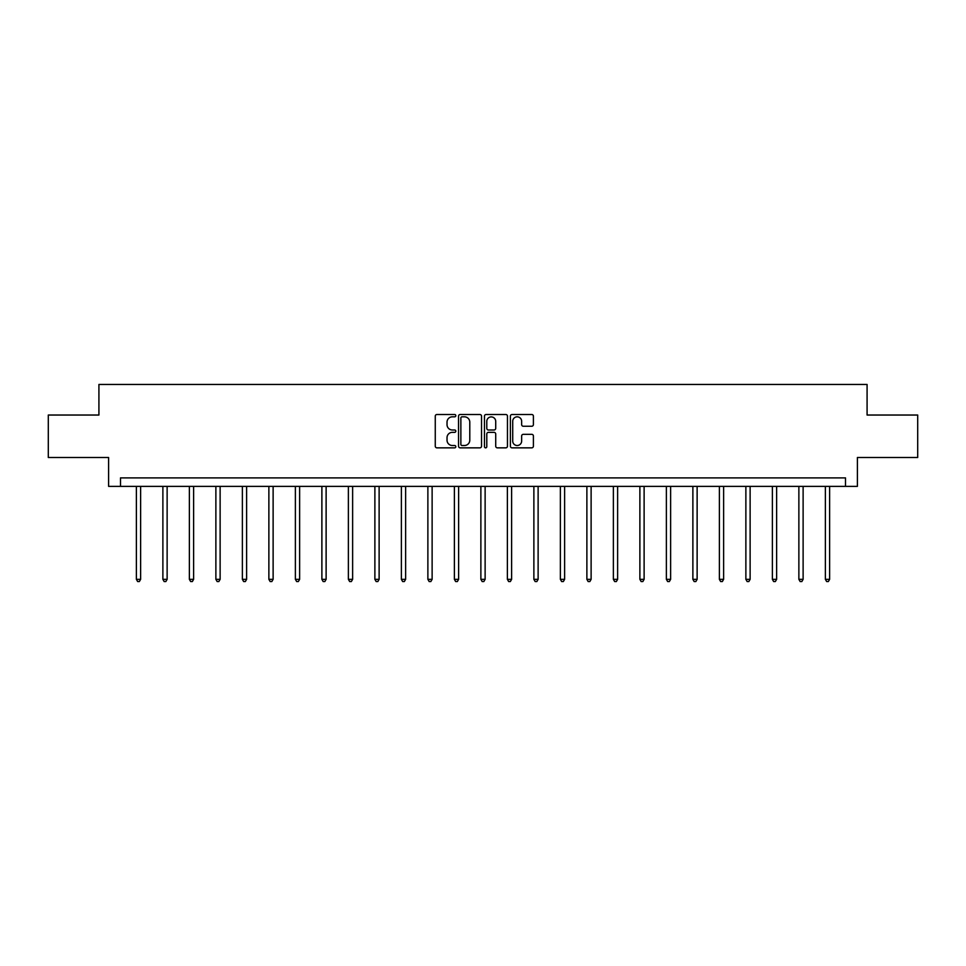 <?xml version="1.0" encoding="UTF-8"?>
<svg xmlns="http://www.w3.org/2000/svg" width="966" height="966" viewBox="0 0 966 966"><rect width="100%" height="100%" fill="white"/><g stroke="black" fill="none" stroke-linecap="round" stroke-linejoin="round"><path stroke-width="1.45" d="M455.819 415.67A1.171 1.171 0 0 0 454.66 414.499L436.934 414.499A1.666 1.666 0 0 0 435.268 416.165L435.268 446.183A1.666 1.666 0 0 0 436.934 447.85L454.66 447.85A1.171 1.171 0 0 0 455.819 446.678A1.171 1.171 0 0 0 454.66 445.507L452.366 445.507A5.337 5.337 0 0 1 447.029 440.182L447.029 437.67A5.337 5.337 0 0 1 452.366 432.345L454.66 432.345A1.171 1.171 0 0 0 455.819 431.174A1.171 1.171 0 0 0 454.66 430.003L452.366 430.003A5.337 5.337 0 0 1 447.029 424.666L447.029 422.166A5.337 5.337 0 0 1 452.366 416.829L454.66 416.829A1.171 1.171 0 0 0 455.819 415.67M531.735 426.248A1.666 1.666 0 0 0 533.401 424.581L533.401 416.165A1.666 1.666 0 0 0 531.735 414.499L512.052 414.499A1.666 1.666 0 0 0 510.386 416.165L510.386 446.183A1.666 1.666 0 0 0 512.052 447.85L531.735 447.85A1.666 1.666 0 0 0 533.401 446.183L533.401 436.004A1.666 1.666 0 0 0 531.735 434.338L523.306 434.338A1.666 1.666 0 0 0 521.64 436.004L521.64 441.051A4.456 4.456 0 0 1 517.184 445.507A4.456 4.456 0 0 1 512.717 441.051L512.717 421.297A4.456 4.456 0 0 1 517.184 416.829A4.456 4.456 0 0 1 521.64 421.297L521.64 424.581A1.666 1.666 0 0 0 523.306 426.248L531.735 426.248M845.504 486.381L857.397 486.381L857.397 457.498L917.7 457.498L917.7 415.03L867.082 415.03L867.082 384.456L98.918 384.456L98.918 415.03L48.3 415.03L48.3 457.498L108.603 457.498L108.603 486.381L845.504 486.381L845.504 477.892L120.496 477.892L120.496 486.381M481.539 416.165A1.666 1.666 0 0 0 479.873 414.499L460.202 414.499A1.666 1.666 0 0 0 458.536 416.165L458.536 446.183A1.666 1.666 0 0 0 460.202 447.85L479.873 447.85A1.666 1.666 0 0 0 481.539 446.183L481.539 416.165M486.127 414.499L505.798 414.499A1.666 1.666 0 0 1 507.464 416.165L507.464 446.183A1.666 1.666 0 0 1 505.798 447.85L497.381 447.85A1.666 1.666 0 0 1 495.715 446.183L495.715 434.012A1.666 1.666 0 0 0 494.049 432.345L488.458 432.345A1.666 1.666 0 0 0 486.792 434.012L486.792 446.678A1.171 1.171 0 0 1 485.62 447.85A1.171 1.171 0 0 1 484.461 446.678L484.461 416.165A1.666 1.666 0 0 1 486.127 414.499M462.038 416.829A1.171 1.171 0 0 0 460.867 418L460.867 444.348A1.171 1.171 0 0 0 462.038 445.507L464.453 445.507A5.337 5.337 0 0 0 469.79 440.182L469.79 422.166A5.337 5.337 0 0 0 464.453 416.829L462.038 416.829M495.715 421.381A4.456 4.456 0 0 0 491.259 416.914A4.456 4.456 0 0 0 486.792 421.381L486.792 428.336A1.666 1.666 0 0 0 488.458 430.003L494.049 430.003A1.666 1.666 0 0 0 495.715 428.336L495.715 421.381M136.375 486.381L136.375 579.334L140.625 579.334L140.625 486.381M140.625 579.334L139.346 581.544L137.655 581.544L136.375 579.334M162.88 486.381L162.88 579.334L167.13 579.334L167.13 486.381M167.13 579.334L165.85 581.544L164.148 581.544L162.88 579.334M189.372 486.381L189.372 579.334L193.623 579.334L193.623 486.381M193.623 579.334L192.355 581.544L190.652 581.544L189.372 579.334M215.877 486.381L215.877 579.334L220.127 579.334L220.127 486.381M220.127 579.334L218.847 581.544L217.157 581.544L215.877 579.334M242.381 486.381L242.381 579.334L246.62 579.334L246.62 486.381M246.62 579.334L245.352 581.544L243.649 581.544L242.381 579.334M268.874 486.381L268.874 579.334L273.124 579.334L273.124 486.381M273.124 579.334L271.844 581.544L270.154 581.544L268.874 579.334M295.379 486.381L295.379 579.334L299.629 579.334L299.629 486.381M299.629 579.334L298.349 581.544L296.647 581.544L295.379 579.334M321.883 486.381L321.883 579.334L326.122 579.334L326.122 486.381M326.122 579.334L324.854 581.544L323.151 581.544L321.883 579.334M348.376 486.381L348.376 579.334L352.626 579.334L352.626 486.381M352.626 579.334L351.346 581.544L349.656 581.544L348.376 579.334M374.88 486.381L374.88 579.334L379.119 579.334L379.119 486.381M379.119 579.334L377.851 581.544L376.148 581.544L374.88 579.334M401.373 486.381L401.373 579.334L405.623 579.334L405.623 486.381M405.623 579.334L404.356 581.544L402.653 581.544L401.373 579.334M427.878 486.381L427.878 579.334L432.128 579.334L432.128 486.381M432.128 579.334L430.848 581.544L429.145 581.544L427.878 579.334M454.382 486.381L454.382 579.334L458.621 579.334L458.621 486.381M458.621 579.334L457.353 581.544L455.65 581.544L454.382 579.334M480.875 486.381L480.875 579.334L485.125 579.334L485.125 486.381M485.125 579.334L483.845 581.544L482.155 581.544L480.875 579.334M507.379 486.381L507.379 579.334L511.618 579.334L511.618 486.381M511.618 579.334L510.35 581.544L508.647 581.544L507.379 579.334M533.872 486.381L533.872 579.334L538.122 579.334L538.122 486.381M538.122 579.334L536.855 581.544L535.152 581.544L533.872 579.334M560.377 486.381L560.377 579.334L564.627 579.334L564.627 486.381M564.627 579.334L563.347 581.544L561.644 581.544L560.377 579.334M586.881 486.381L586.881 579.334L591.12 579.334L591.12 486.381M591.12 579.334L589.852 581.544L588.149 581.544L586.881 579.334M613.374 486.381L613.374 579.334L617.624 579.334L617.624 486.381M617.624 579.334L616.344 581.544L614.654 581.544L613.374 579.334M639.878 486.381L639.878 579.334L644.117 579.334L644.117 486.381M644.117 579.334L642.849 581.544L641.146 581.544L639.878 579.334M666.371 486.381L666.371 579.334L670.621 579.334L670.621 486.381M670.621 579.334L669.353 581.544L667.651 581.544L666.371 579.334M692.876 486.381L692.876 579.334L697.126 579.334L697.126 486.381M697.126 579.334L695.846 581.544L694.156 581.544L692.876 579.334M719.38 486.381L719.38 579.334L723.619 579.334L723.619 486.381M723.619 579.334L722.351 581.544L720.648 581.544L719.38 579.334M745.873 486.381L745.873 579.334L750.123 579.334L750.123 486.381M750.123 579.334L748.843 581.544L747.153 581.544L745.873 579.334M772.377 486.381L772.377 579.334L776.628 579.334L776.628 486.381M776.628 579.334L775.348 581.544L773.645 581.544L772.377 579.334M798.87 486.381L798.87 579.334L803.12 579.334L803.12 486.381M803.12 579.334L801.852 581.544L800.15 581.544L798.87 579.334M825.375 486.381L825.375 579.334L829.625 579.334L829.625 486.381M829.625 579.334L828.345 581.544L826.654 581.544L825.375 579.334"/></g></svg>
